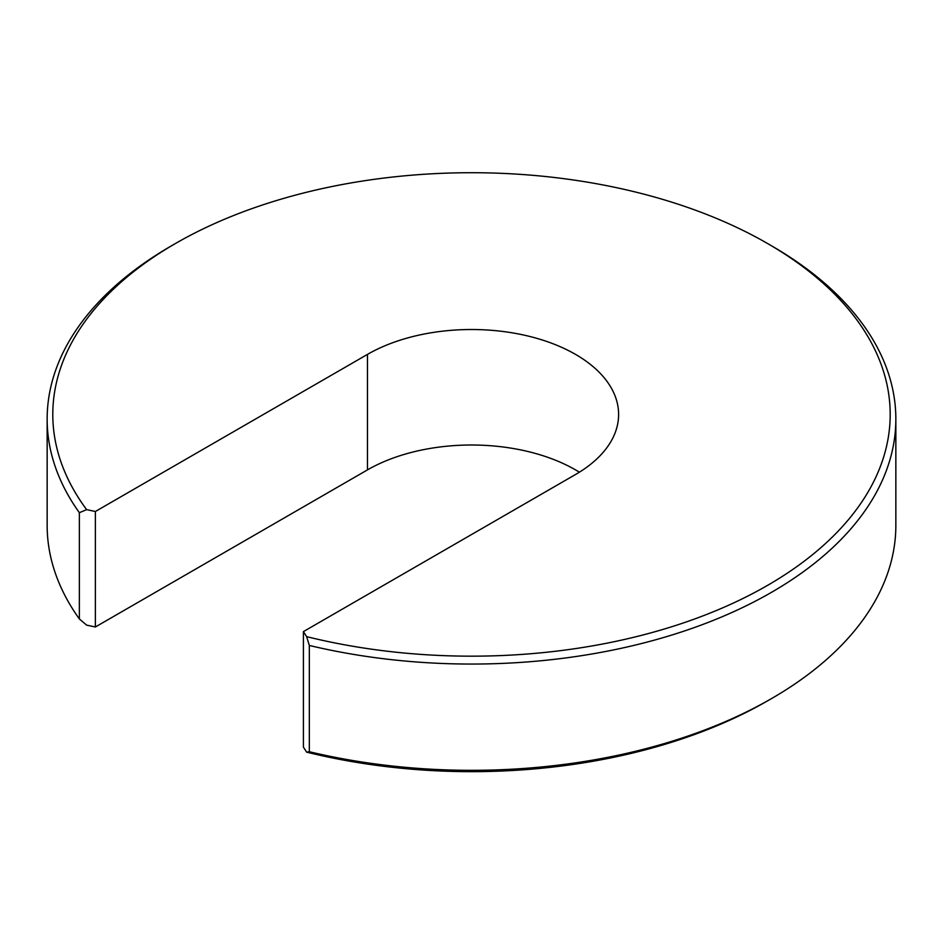 <?xml version="1.0" encoding="UTF-8"?>
<svg xmlns="http://www.w3.org/2000/svg" width="943" height="943" viewBox="0 0 943 943"><rect width="100%" height="100%" fill="white"/><g stroke="black" fill="none" stroke-linecap="round" stroke-linejoin="round"><path stroke-width="1.41" d="M771.563 245.828L767.567 243.518A418.692 241.726 0 0 0 767.555 243.518L771.563 245.828A424.35 244.991 180 0 1 895.85 419.069A424.35 244.991 180 0 1 309.328 645.46L309.328 751.724A424.35 244.991 0 0 0 771.563 698.563L767.567 700.861A418.692 241.726 180 0 1 306.64 752.137L303.41 747.104L303.41 631.61L306.64 636.643A418.692 241.726 0 0 0 818.229 549.946A418.692 241.726 0 0 0 767.567 243.518A418.692 241.726 0 0 0 175.433 243.518A418.692 241.726 0 0 0 86.626 509.633L95.373 511.495L95.373 626.989L86.626 625.126L79.365 618.95L79.365 512.697A424.35 244.991 180 0 1 47.15 419.069A424.35 244.991 180 0 1 171.437 245.828L175.433 243.518M79.365 512.697L86.626 509.633M771.563 698.563A424.35 244.991 0 0 0 895.85 525.322L895.85 419.069M47.15 419.069L47.15 525.322A424.35 244.991 0 0 0 79.365 618.95M579.367 472.195A147.108 84.929 0 0 0 367.475 469.885L95.373 626.989M303.41 631.61L575.525 474.506A147.108 84.929 0 0 0 618.608 414.449A147.108 84.929 0 0 0 527.797 335.979A147.108 84.929 0 0 0 367.475 354.391L95.373 511.495M309.328 751.724L306.64 752.137M306.64 636.643L309.328 645.46M367.475 469.885L367.475 354.391"/></g></svg>
